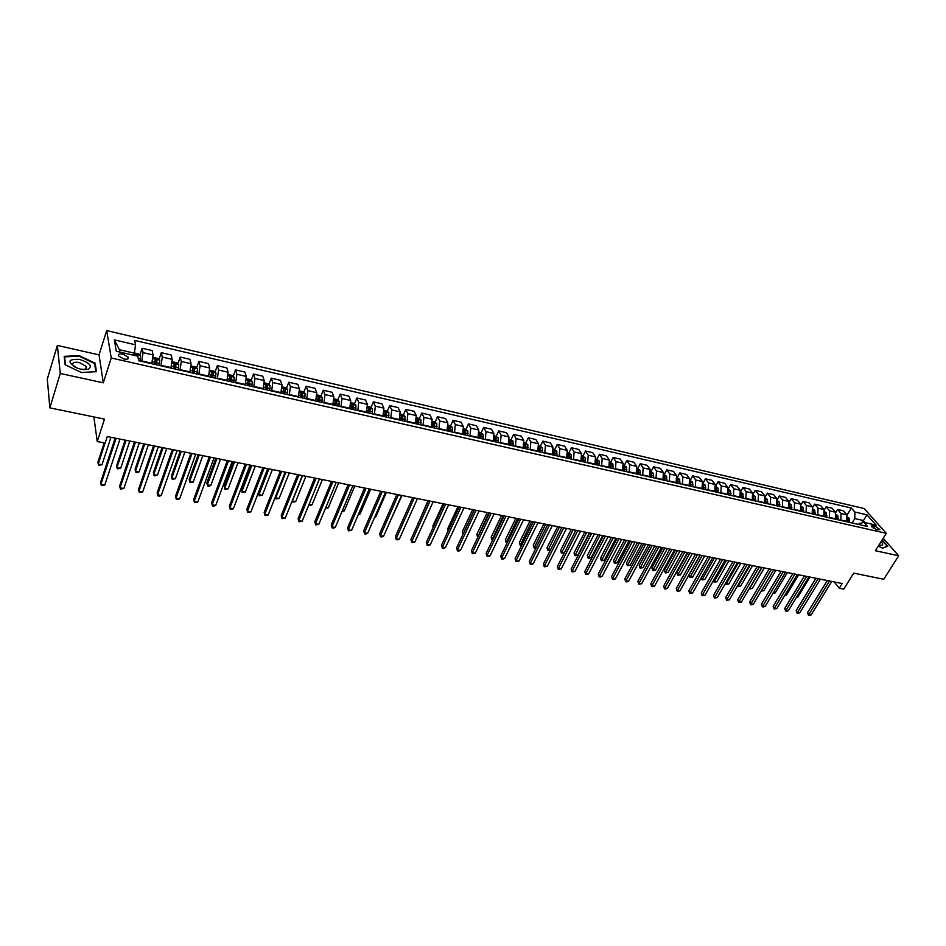 <?xml version="1.0" encoding="UTF-8"?>
<svg xmlns="http://www.w3.org/2000/svg" width="946" height="946" viewBox="0 0 946 946"><rect width="100%" height="100%" fill="white"/><g stroke="black" fill="none" stroke-linecap="round" stroke-linejoin="round"><path stroke-width="1.42" d="M123.843 359.007C127.414 359.586 128.916 358.995 128.325 357.221L122.968 354.159C119.385 353.568 117.883 354.159 118.475 355.944L123.843 359.007M57.351 345.432L47.3 379.062L49.854 407.868L60.272 373.469L103.303 382.834L111.238 357.978L106.685 330.592L99.046 354.88L57.351 345.432L60.272 373.469M111.238 357.978L886.284 533.331L864.206 508.57L106.685 330.592M886.284 533.331L875.381 550.714L898.7 555.787L883.197 538.25M898.7 555.787L883.741 579.283L853.73 573.122L843.761 589.11L839.256 588.223L842.177 583.528L107.253 436.544L105.124 443.083L97.237 441.534L104.498 419.102L49.854 407.868M874.731 525.917L871.254 525.964L876.493 529.689L879.957 529.642L874.731 525.917L873.312 528.211M865.247 522.665L863.379 520.537L854.829 518.574L854.853 512.023L851.341 508.026L134.699 340.418L135.562 344.817L134.367 353.154L119.433 349.724L119.846 352.078M854.853 512.023L866.974 514.849L876.138 525.16L863.946 522.369L859.181 523.552L858.625 524.451M135.562 344.817L114.336 339.874L116.311 351.273L137.809 356.193L138.707 360.745L867.577 526.484L863.946 522.369M93.879 416.914L97.237 441.534M834.206 581.932L839.256 588.223M861.948 522.866L866.974 514.849M852.133 522.972L854.829 518.574M846.705 521.743L846.954 514.849L843.454 510.828L837.565 509.456L835.756 512.46M840.793 520.395L841.041 513.489L837.565 509.456M835.365 519.058L835.566 512.224L832.102 508.191L826.154 506.82L824.309 509.894M829.335 517.793L829.607 510.852L826.154 506.82M823.8 516.528L824.072 509.575L820.631 505.531L814.624 504.147L812.744 507.304M817.758 515.156L818.042 508.179L814.624 504.147M812.165 513.891L812.46 506.902L809.055 502.846L802.988 501.439L801.073 504.691M806.075 512.507L806.37 505.495L802.988 501.439M800.422 511.218L800.73 504.194L797.36 500.138L791.223 498.719L789.271 502.066M794.273 509.823L794.581 502.775L791.223 498.719M788.562 508.522L788.881 501.463L785.535 497.395L779.338 495.964L777.34 499.417M782.342 507.103L782.673 500.032L779.338 495.964M776.571 505.791L776.914 498.708L773.603 494.628L767.348 493.173L765.29 496.745M770.292 504.36L770.635 497.265L767.348 493.173M764.463 503.036L764.817 495.917L761.542 491.837L755.215 490.371L753.122 494.049M758.124 501.593L758.479 494.462L755.215 490.371M752.236 500.257L752.602 493.103L749.35 489.011L742.965 487.533L740.813 491.341M745.826 498.802L746.193 491.624L742.965 487.533M739.878 497.442L740.257 490.253L737.04 486.149L730.596 484.659L728.385 488.621M733.398 495.976L733.789 488.763L730.596 484.659M727.379 494.604L727.781 487.379L724.612 483.276L718.085 481.762L715.815 485.877M720.84 493.114L721.242 485.877L718.085 481.762M714.762 491.743L715.176 484.482L712.042 480.355L705.456 478.83L703.103 483.11M708.152 490.229L708.578 482.957L705.456 478.83M702.015 488.834L702.44 481.549L699.342 477.411L692.685 475.873L690.261 480.343M695.322 487.32L695.771 480L692.685 475.873M689.126 485.913L689.575 478.581L686.512 474.443L679.784 472.882L677.265 477.553M682.362 484.376L682.823 477.021L679.784 472.882M676.094 482.945L676.567 475.578L673.54 471.427L666.741 469.855L664.187 474.644M669.271 481.396L669.744 474.005L666.741 469.855M662.933 479.953L663.418 472.551L660.438 468.388L653.568 466.804L651.025 471.616M656.027 478.38L656.524 470.966L653.568 466.804M649.618 476.926L650.127 469.488L647.182 465.326L640.241 463.717L637.71 468.566M642.653 475.341L643.162 467.88L640.241 463.717M636.173 473.863L636.693 466.39L633.796 462.216L626.772 460.596L624.254 465.467M629.125 472.267L629.658 464.77L626.772 460.596M622.574 470.777L623.118 463.268L620.257 459.082L613.162 457.438L610.655 462.346M615.444 469.157L616 461.624L613.162 457.438M608.834 467.643L609.39 460.099L606.575 455.913L599.409 454.246L596.902 459.188M601.621 466.011L602.188 458.443L599.409 454.246M594.928 464.486L595.507 456.906L592.752 452.696L585.491 451.017L583.008 455.996M587.643 462.831L588.235 455.227L585.491 451.017M580.879 461.293L581.483 453.666L578.763 449.456L571.431 447.754L568.948 452.767M573.513 459.614L574.127 451.975L571.431 447.754M566.666 458.065L567.293 450.402L564.62 446.181L557.206 444.466L554.746 449.504M559.216 456.374L559.855 448.688L557.206 444.466M552.298 454.801L552.949 447.091L550.324 442.87L542.827 441.132L540.379 446.205L539.007 445.897M544.766 453.087L545.428 445.365L542.827 441.132M537.777 451.49L538.44 443.757L535.874 439.512L528.294 437.762L525.846 442.882M530.15 449.764L530.836 441.995L528.294 437.762M523.079 448.156L523.765 440.375L521.258 436.13L513.583 434.344L511.136 439.535M515.381 446.394L516.078 438.601L513.583 434.344M508.227 444.774L508.936 436.957L506.465 432.7L498.719 430.903L496.272 436.141M500.422 443L501.144 435.16L498.719 430.903M493.185 441.356L493.918 433.493L491.518 429.236L483.678 427.415L481.242 432.712M485.31 439.559L486.055 431.683L483.678 427.415M477.99 437.892L478.747 429.992L476.394 425.724L468.459 423.891L466.023 429.248M470.008 436.082L470.777 428.16L468.459 423.891M462.606 434.403L463.386 426.457L461.092 422.176L453.063 420.32L450.639 425.735M454.541 432.559L455.333 424.6L453.063 420.32M447.044 430.856L447.848 422.874L445.613 418.593L437.501 416.713L435.077 422.188M438.885 428.999L439.701 421.005L437.501 416.713M431.305 427.285L432.133 419.255L429.957 414.963L421.75 413.059L419.338 418.605M423.051 425.404L423.891 417.352L421.75 413.059M415.377 423.654L416.24 415.59L414.123 411.285L405.81 409.358L403.41 414.975M407.028 421.762L407.892 413.674L405.81 409.358M399.259 420L400.146 411.888L398.1 407.572L389.693 405.621L387.292 411.297M390.804 418.073L391.703 409.937L389.693 405.621M382.953 416.287L383.863 408.128L381.888 403.812L373.374 401.837L370.986 407.584M374.403 414.336L375.326 406.165L373.374 401.837M366.457 412.539L367.391 404.332L365.475 400.004L356.867 398.018L354.478 403.836M357.789 410.564L358.747 402.346L356.867 398.018M349.748 408.731L350.718 400.489L348.873 396.161L340.158 394.139L337.781 400.028M340.986 406.745L341.967 398.479L340.158 394.139M332.85 404.888L333.832 396.599L332.058 392.259L323.248 390.213L320.871 396.185M323.97 402.878L324.975 394.565L323.248 390.213M315.739 400.998L316.756 392.673L315.053 388.321L306.126 386.252L303.761 392.294M306.752 398.952L307.793 390.603L306.126 386.252M298.416 397.06L299.456 388.688L297.836 384.324L288.802 382.231L286.449 388.357M289.322 394.99L290.387 386.595L288.802 382.231M280.879 393.075L281.955 384.644L280.406 380.292L271.254 378.164L268.912 384.372M271.668 390.982L272.767 382.527L271.254 378.164M263.118 389.031L264.23 380.564L262.763 376.201L253.504 374.048L251.163 380.339M253.8 386.914L254.923 378.424L253.504 374.048M245.144 384.951L246.279 376.425L244.896 372.05L235.519 369.886L233.201 376.26M235.708 382.799L236.867 374.261L235.519 369.886M226.934 380.812L228.116 372.239L226.804 367.864L217.308 365.664L215.002 372.133M217.379 378.637L218.573 370.04L217.308 365.664M208.498 376.614L209.716 368.006L208.487 363.619L198.873 361.384L196.579 367.947M198.826 374.415L200.055 365.771L198.873 361.384M189.839 372.369L191.08 363.702L189.945 359.314L180.201 357.056L177.919 363.713M180.036 370.146L181.289 361.455L180.201 357.056M170.919 368.065L172.196 359.362L171.155 354.963L161.293 352.669L159.023 359.433M160.997 365.818L162.286 357.068L161.293 352.669M151.774 363.713L153.086 354.951L152.129 350.552L142.137 348.234L139.89 355.093M141.711 361.431L143.047 352.633L142.137 348.234M133.693 355.247L134.367 353.154M851.341 508.026L847.084 515.014M318.707 401.636L319.795 397.521L318.152 397.143L317.667 401.435M335.818 404.888L335.57 405.515M352.704 408.152L352.231 409.299M369.389 411.404L368.704 413.047M385.838 414.75L384.987 416.748M402.038 418.156L401.069 420.402M418.014 421.644L416.973 424.021M433.776 425.132L432.771 427.403M449.362 428.609L448.546 430.418M464.746 432.062L464.131 433.434M479.965 435.479L479.527 436.437M114.336 339.874L119.433 349.724M878.255 546.126L882.559 548.183L887.738 546.256L882.145 539.93M103.303 382.834L99.046 354.88M65.144 364.766L81.415 372.511L96.421 371.672L95.191 363.252L79.239 355.661L64.21 356.335L65.144 364.766M94.789 364.529L95.191 363.252M827.312 580.548L807.529 612.677L808.889 614.474L829.536 580.998M811.148 614.888L809.327 615.408L808.428 615.243L808.889 614.474L811.148 614.888L831.806 581.447M808.428 615.243L807.529 612.677M847.876 517.249L849.106 518.183L849.425 522.358M847.711 521.967L847.853 518.668M796.686 596.997L797.738 597.198L809.965 577.084M797.738 597.198L796.307 597.612M815.925 578.278L796.177 610.584L797.525 612.381L818.124 578.716M799.808 612.795L797.986 613.327L797.076 613.162L797.525 612.381L799.808 612.795L820.418 579.177M797.076 613.162L796.177 610.584M804.419 575.972L784.719 608.467L786.055 610.276L806.607 576.41M788.361 610.69L786.54 611.234L785.618 611.057L786.055 610.276L788.361 610.69L808.925 576.871M785.618 611.057L784.719 608.467M792.795 573.654L773.142 606.327L774.467 608.136L794.971 574.08M776.796 608.574L774.041 608.94L774.467 608.136L776.796 608.574L797.312 574.553M774.041 608.94L773.142 606.327M836.477 514.6L837.789 515.582L838.097 519.78M836.359 519.389L836.465 515.948M785.109 594.786L786.516 595.058L798.72 574.837M786.516 595.058L784.636 595.578M824.971 511.916L826.355 512.969L826.65 517.178M824.9 516.776L824.971 513.205M773.402 592.563L775.176 592.906L787.368 572.567M775.176 592.906L772.941 593.355M813.335 509.208L814.802 510.32L815.085 514.553M813.312 514.151L813.347 510.45M806.288 512.153L812.318 513.926M761.589 590.316L763.741 590.718L775.897 570.272M763.741 590.718L761.116 591.108M781.053 571.301L761.459 604.175L762.772 605.996L783.229 571.739M765.113 606.421L763.292 606.965L762.346 606.788L762.772 605.996L765.113 606.421L785.582 572.212M762.346 606.788L761.459 604.175M801.593 506.477L803.13 507.647L803.402 511.892M801.617 511.49L801.605 507.695M761.979 567.482L749.859 588.081L752.188 588.53L764.309 567.955M749.74 587.904L749.303 588.649M752.188 588.53L749.469 588.897M878.952 545.026L880.655 545.369C883.221 545.381 883.363 544.127 881.093 541.597M879.023 545.038L879.721 543.808M881.944 540.249L887.253 546.28L882.358 548.089M79.606 359.385C67.521 358.948 66.823 361.892 77.513 368.231L80.871 369.224L88.108 369.401C92.803 366.256 89.965 362.921 79.606 359.385M83.295 369.626L85.116 369.401L86.606 366.67L79.31 362.531C74.202 361.727 72.05 362.59 72.842 365.144L74.675 366.977M65.522 364.955L64.624 356.843L79.192 356.181L94.647 363.548L95.842 371.707M64.363 357.718L64.624 356.843M769.204 568.936L749.658 601.999L750.947 603.82L771.357 569.362M753.323 604.258L751.491 604.801L750.545 604.624L750.947 603.82L753.323 604.258L773.733 569.835M750.545 604.624L749.658 601.999M757.226 566.536L737.726 599.799L739.015 601.621L759.366 566.961M741.404 602.07L738.625 602.436L739.015 601.621L741.404 602.07L761.767 567.446M738.625 602.436L737.726 599.799M745.129 564.112L725.688 597.576L726.954 599.409L747.257 564.537M729.378 599.859L726.575 600.237L726.954 599.409L729.378 599.859L749.681 565.022M726.575 600.237L725.688 597.576M732.913 561.676L713.521 595.33L714.774 597.174L735.018 562.09M717.222 597.624L714.419 598.002L714.774 597.174L717.222 597.624L737.478 562.586M714.419 598.002L713.521 595.33M720.568 559.204L701.234 593.059L702.476 594.904L722.649 559.618M704.947 595.365L702.121 595.744L702.476 594.904L704.947 595.365L725.133 560.115M702.121 595.744L701.234 593.059M789.733 503.71L791.305 504.904L791.613 509.208M789.804 508.806L789.756 504.928M788.929 507.884L788.822 508.581M750.261 565.14L738.176 585.858L740.517 586.307L752.614 565.613M737.821 585.361L737.797 586.674L737.395 586.106M740.517 586.307L737.797 586.674M777.742 500.907L779.445 502.208L779.693 506.5M770.493 504.005L776.725 505.826M777.872 506.086L777.766 502.125M777.033 504.975L776.891 505.862M738.424 562.775L726.374 583.611L728.739 584.06L740.801 563.248M725.795 582.783L726.008 584.439L725.44 583.398M728.739 584.06L726.008 584.439M765.633 498.081L767.419 499.453L767.655 503.769M765.811 503.343L765.669 499.311M765.018 502.007L764.841 503.13M726.469 560.387L714.455 581.341L716.843 581.802L728.869 560.86M713.639 580.17L714.1 582.168L713.426 580.56M716.843 581.802L714.1 582.168M753.394 495.231L755.275 496.674L755.499 501.002M752.555 499.689L752.46 500.316M753.631 500.576L753.43 496.484M752.886 498.968L752.673 500.363M714.396 557.974L702.417 579.047L704.829 579.508L716.82 558.459M701.376 577.521L702.074 579.886L701.282 577.687M704.829 579.508L702.074 579.886M741.037 492.346L743 493.859L743.201 498.211M700.206 555.136L689.055 574.955L690.249 576.741L692.697 577.202L704.652 556.023M740.257 496.745L740.139 497.513M741.333 497.773L741.073 493.623M740.623 495.881L740.375 497.561M702.204 555.527L689.93 577.58L689.055 574.955M692.697 577.202L689.93 577.58M708.093 556.709L688.818 590.777L690.048 592.622L710.162 557.123M692.543 593.083L689.705 593.473L690.048 592.622L692.543 593.083L712.669 557.62M689.705 593.473L688.818 590.777M728.55 489.425L730.596 491.021L730.797 495.385M687.896 552.677L676.792 572.614L677.975 574.399L680.434 574.872L692.354 553.564M727.841 493.765L727.687 494.675M728.893 494.947L728.586 490.726M728.207 492.819L727.947 494.734M689.882 553.067L677.655 575.251L676.792 572.614M680.434 574.872L677.655 575.251M695.487 554.19L676.284 588.459L677.49 590.316L697.545 554.604M680.008 590.777L678.176 591.356L677.17 591.167L677.49 590.316L680.008 590.777L700.075 555.101M677.17 591.167L676.284 588.459M715.933 486.528L718.061 488.148L718.25 492.535M675.468 550.182L664.399 570.249L665.57 572.034L668.053 572.507L679.938 551.08M715.282 490.726L715.117 491.814M716.323 492.097L715.968 487.817M716.465 488.349L715.389 491.885M677.431 550.584L665.263 572.898L664.399 570.249M668.053 572.507L665.263 572.898M682.752 551.636L663.607 586.118L664.802 587.986L684.786 552.05M667.356 588.447L665.511 589.027L664.494 588.838L664.802 587.986L667.356 588.447L687.352 552.559M664.494 588.838L663.607 586.118M703.185 483.595L705.397 485.239L705.574 489.65M662.921 547.675L651.877 567.848L653.036 569.658L655.554 570.131L667.391 548.574M702.606 487.628L702.405 488.928M703.635 489.212L703.221 484.872M703.777 485.44L702.701 488.999M664.861 548.065L652.752 570.521L651.877 567.848M655.554 570.131L652.752 570.521M669.886 549.07L650.801 583.765L651.983 585.633L671.897 549.472M654.561 586.106L652.728 586.686L651.699 586.496L651.983 585.633L654.561 586.106L674.486 549.993M651.699 586.496L650.801 583.765M690.296 480.639L692.602 482.306L692.756 486.741M650.233 545.133L639.236 565.436L640.371 567.245L642.913 567.73L654.715 546.031M689.811 484.47L689.563 486.008M690.805 486.291L690.332 481.904M690.958 482.507L689.882 486.078M652.161 545.523L640.099 568.12L639.236 565.436M642.913 567.73L640.099 568.12M656.879 546.469L637.876 581.376L639.035 583.244L658.877 546.871M641.636 583.729L638.763 584.12L639.035 583.244L641.636 583.729L661.49 547.391M638.763 584.12L637.876 581.376M677.277 477.647L679.677 479.35L679.819 483.796M637.415 542.578L626.465 563L627.588 564.809L630.154 565.294L641.908 543.477M676.875 481.23L676.579 483.051M677.833 483.335L677.998 479.539L677.312 478.913M677.998 479.539L676.922 483.134M639.33 542.957L627.328 565.696L626.465 563M630.154 565.294L627.328 565.696M643.741 543.844L624.798 578.964L625.945 580.844L645.716 544.234M628.57 581.329L626.737 581.92L625.684 581.719L625.945 580.844L628.57 581.329L648.353 544.766M625.684 581.719L624.798 578.964M664.116 474.632L666.611 476.346L666.729 480.816M624.478 539.989L613.552 560.54L614.663 562.35L617.253 562.846L628.96 540.887M663.785 477.955L663.465 480.071M664.731 480.355L664.908 476.536L664.151 475.885M664.908 476.536L663.82 480.154M626.358 540.367L614.427 563.237L613.552 560.54M617.253 562.846L614.427 563.237M630.45 541.183L611.589 576.528L612.724 578.408L632.413 541.573M615.373 578.893L613.54 579.496L612.476 579.295L612.724 578.408L615.373 578.893L635.085 542.105M612.476 579.295L611.589 576.528M617.029 538.499L598.25 574.068L599.35 575.948L618.968 538.889M602.046 576.445L600.202 577.048L599.125 576.847L599.35 575.948L602.046 576.445L621.664 539.421M599.125 576.847L598.25 574.068M603.453 535.779L584.758 571.573L585.846 573.465L605.369 536.169M588.566 573.974L585.645 574.376L585.846 573.465L588.566 573.974L608.101 536.713M585.645 574.376L584.758 571.573M589.736 533.036L571.124 569.054L572.2 570.958L591.628 533.414M574.943 571.467L571.999 571.881L572.2 570.958L574.943 571.467L594.395 533.97M571.999 571.881L571.124 569.054M575.878 530.268L557.336 566.512L558.4 568.428L577.746 530.635M561.167 568.936L558.223 569.35L558.4 568.428L561.167 568.936L580.537 531.203M558.223 569.35L557.336 566.512M561.853 527.466L543.406 563.946L544.447 565.862L563.698 527.833M547.249 566.37L544.293 566.796L544.447 565.862L547.249 566.37L566.524 528.4M544.293 566.796L543.406 563.946M547.687 524.628L529.334 561.345L530.339 563.272L549.508 524.995M533.177 563.792L531.345 564.419L530.209 564.206L530.339 563.272L533.177 563.792L552.358 525.562M530.209 564.206L529.334 561.345M533.355 521.766L515.097 558.719L516.09 560.647L535.152 522.121M518.952 561.179L515.972 561.593L516.09 560.647L518.952 561.179L538.038 522.7M515.972 561.593L515.097 558.719M518.869 518.869L500.706 556.071L501.676 557.998L520.631 519.224M504.573 558.53L502.74 559.169L501.581 558.956L501.676 557.998L504.573 558.53L523.552 519.803M501.581 558.956L500.706 556.071M504.206 515.937L486.149 553.386L487.107 555.314L505.956 516.28M490.028 555.858L487.024 556.283L487.107 555.314L490.028 555.858L508.901 516.871M487.024 556.283L486.149 553.386M489.389 512.969L471.439 550.667L472.373 552.606L491.116 513.311M475.33 553.15L472.314 553.587L472.373 552.606L475.33 553.15L494.096 513.915M472.314 553.587L471.439 550.667M474.407 509.977L456.563 547.923L457.474 549.874L476.098 510.308M460.466 550.418L458.633 551.08L457.438 550.856L457.474 549.874L460.466 550.418L479.114 510.911M457.438 550.856L456.563 547.923M459.248 506.95L441.522 545.156L442.409 547.107L460.915 507.281M445.436 547.663L443.603 548.325L442.385 548.101L442.409 547.107L445.436 547.663L463.966 507.884M442.385 548.101L441.522 545.156M443.922 503.875L426.303 542.342L427.166 544.305L445.554 504.206M430.229 544.861L428.396 545.535L427.178 545.31L427.166 544.305L430.229 544.861L448.641 504.821M427.178 545.31L426.303 542.342M428.42 500.777L410.919 539.504L411.758 541.467L430.016 501.096M414.856 542.034L411.782 542.484L411.758 541.467L414.856 542.034L433.138 501.723M411.782 542.484L410.919 539.504M412.728 497.643L395.357 536.63L396.173 538.605L414.301 497.951M399.295 539.185L397.474 539.859L396.22 539.622L396.173 538.605L399.295 539.185L417.458 498.589M396.22 539.622L395.357 536.63M396.859 494.462L379.618 533.733L380.398 535.708L398.408 494.77M383.568 536.287L381.746 536.973L380.469 536.737L380.398 535.708L383.568 536.287L401.601 495.408M380.469 536.737L379.618 533.733M380.8 491.258L363.69 530.789L364.447 532.775L382.314 491.553M367.651 533.367L365.83 534.052L364.553 533.816L364.447 532.775L367.651 533.367L385.554 492.204M364.553 533.816L363.69 530.789M650.813 471.569L653.39 473.319L653.509 477.813M611.388 537.375L600.521 558.045L601.609 559.866L604.234 560.363L615.893 538.274M650.552 474.656L650.209 477.056M651.487 477.352L651.676 473.508L650.836 472.834M651.676 473.508L650.588 477.139M613.256 537.742L601.384 560.765L600.521 558.045M604.234 560.363L601.384 560.765M637.368 468.483L640.04 470.257L640.135 474.774M598.168 534.726L587.348 555.527L588.412 557.348L591.073 557.856L602.673 535.625M637.155 471.345L636.8 474.005M638.101 474.301L638.29 470.446L637.391 469.748M638.29 470.446L637.202 474.1M600.012 535.093L588.211 558.258L587.348 555.527M591.073 557.856L588.211 558.258M623.781 465.361L626.548 467.17L626.63 471.699M584.817 532.054L574.033 552.984L575.085 554.817L577.77 555.326L589.323 532.953M623.615 467.998L623.26 470.931M624.561 471.226L624.774 467.348L623.792 466.638M624.774 467.348L623.686 471.025M586.638 532.421L574.896 555.728L574.033 552.984M577.77 555.326L574.896 555.728M610.04 462.204L612.902 464.037L612.973 468.589M571.313 529.358L560.576 550.418L561.617 552.251L564.324 552.771L575.83 530.257M609.91 464.628L609.555 467.821M610.88 468.116L611.104 464.214L610.052 463.505M611.104 464.214L610.016 467.915M573.122 529.713L561.451 553.174L560.576 550.418M564.324 552.771L561.451 553.174M596.146 459.011L599.114 460.879L599.161 465.456M557.667 526.626L546.989 547.817L548.006 549.661L550.406 550.123M596.039 461.246L595.708 464.663M597.044 464.971L597.281 461.057L596.146 460.335M597.281 461.057L596.193 464.77M559.453 526.981L547.852 550.596L546.989 547.817M550.288 550.336L547.852 550.596M582.097 455.795L585.172 457.687L585.196 462.275M543.879 523.871L533.248 545.203L534.254 547.048L536.287 547.427M582.015 457.829L581.719 461.482M583.067 461.79L583.304 457.852L582.097 457.143M583.304 457.852L582.216 461.601M545.641 524.226L534.112 547.982L533.248 545.203M536.051 547.9L534.112 547.982M567.896 452.531L571.077 454.458L571.088 459.07M529.937 521.08L519.366 542.543L520.347 544.399L522.015 544.719M567.837 454.399L567.565 458.266M568.924 458.574L569.185 454.624L567.801 454.186M569.185 454.624L568.085 458.384M531.676 521.423L520.229 545.345L519.366 542.543M521.648 545.452L520.229 545.345M553.54 449.232L556.816 451.183L556.816 455.818M515.854 518.266L505.33 539.87L506.287 541.727L507.588 541.963M553.493 450.923L553.244 455.014M554.628 455.322L554.9 451.348L553.505 450.816M554.9 451.348L553.8 455.132M517.568 518.609L506.193 542.685L505.33 539.87M507.151 542.862L506.193 542.685M540.391 446.216L542.401 447.884L542.377 452.543M501.605 515.416L491.151 537.162L492.996 539.196M540.178 452.034L540.45 448.049L539.043 447.624L538.782 451.715M540.45 448.049L539.362 451.857M503.296 515.747L492.003 539.989L491.151 537.162M524.321 442.527L527.821 444.537L527.785 449.22M487.214 512.531L476.808 534.419L478.238 536.382M525.55 448.711L525.846 444.703L524.415 444.277L524.143 448.392M525.846 444.703L524.746 448.534M488.869 512.862L477.659 537.257L476.808 534.419M509.468 439.11L513.087 441.167L513.028 445.862M472.657 509.622L462.31 531.652L463.327 533.544M510.769 445.353L511.065 441.321L509.634 440.895L509.338 445.022M511.065 441.321L509.977 445.176M474.289 509.953L463.197 533.816M463.02 534.194L462.31 531.652M494.439 435.657L498.175 437.75L498.104 442.468M457.935 506.678L447.659 528.849L448.369 530.387M495.81 441.948L496.13 437.892L494.675 437.49L494.368 441.616M496.13 437.892L495.042 441.77M448.144 530.883L447.659 528.849M479.244 432.168L483.099 434.285L483.004 439.039M443.059 503.71L432.842 526.023L433.303 527.052M480.686 438.506L481.017 434.439L479.551 434.025L479.232 438.175M481.017 434.439L479.929 438.341M433.162 527.371L432.842 526.023M463.871 428.633L467.844 430.797L467.726 435.562M428.006 500.694L418.073 523.658M465.385 435.03L465.728 430.938L464.25 430.536L463.907 434.699M465.728 430.938L464.64 434.864M418.014 523.8L417.86 523.162M448.321 425.061L452.413 427.261L452.283 432.05M449.918 431.506L450.261 427.391L448.759 427.001L448.416 431.175M450.261 427.391L449.173 431.341M432.582 421.455L434.829 421.963L436.804 423.678L436.65 428.491M434.249 427.947L434.628 423.808L433.102 423.418L432.748 427.604M434.628 423.808L433.528 427.781M390.864 519.756L402.003 495.491M416.666 417.801L419.043 418.345L421.017 420.059L420.828 424.896M418.416 424.352L418.794 420.19L417.257 419.799L416.879 423.997M418.794 420.19L417.706 424.186M374.9 516.717L375.775 516.883L386.441 492.381M375.775 516.883L374.628 517.32M400.548 414.1L403.067 414.679L405.03 416.394L404.829 421.266M402.381 420.71L402.783 416.524L401.234 416.145L400.832 420.355M402.783 416.524L401.683 420.544M358.735 513.643L360.119 513.903L370.702 489.236M358.333 514.589L360.119 513.903M364.565 488.006L347.584 527.821L348.317 529.807L366.043 488.302M351.557 530.399L348.435 530.86L348.317 529.807L351.557 530.399L369.307 488.952M348.435 530.86L347.584 527.821M384.253 410.351L386.902 410.966L388.865 412.693L388.64 417.576M386.169 417.02L386.571 412.811L385.01 412.444L384.596 416.654M386.571 412.811L385.483 416.867M342.393 510.521L344.285 510.887L354.785 486.055M344.285 510.887L341.991 511.49M348.116 484.719L331.277 524.817L331.987 526.804L349.571 485.002M335.274 527.407L333.453 528.116L332.141 527.868L331.987 526.804L335.274 527.407L352.882 485.665M332.141 527.868L331.277 524.817M367.758 406.567L370.548 407.206L372.511 408.944L372.263 413.851M369.756 413.284L370.182 409.062L368.597 408.696L368.171 412.929M370.182 409.062L369.082 413.13M325.85 507.375L328.274 507.836L338.68 482.827M328.274 507.836L325.448 508.345M331.49 481.396L314.793 521.766L315.467 523.765L332.897 481.68M318.79 524.38L315.645 524.853L315.467 523.765L318.79 524.38L336.244 482.342M315.645 524.853L314.793 521.766M351.061 402.724L354.005 403.41L355.944 405.148L355.684 410.079M353.142 409.512L353.579 405.255L351.983 404.888L351.534 409.145M352.858 407.017L352.491 409.358M309.117 504.194L312.074 504.75L322.385 479.575M312.074 504.75L310.288 505.471L308.857 504.833M314.651 478.026L298.108 518.692L298.759 520.702L316.035 478.298M302.117 521.317L298.96 521.79L298.759 520.702L302.117 521.317L319.417 478.983M298.96 521.79L298.108 518.692M334.163 398.845L337.249 399.555L339.188 401.305L338.905 406.272M336.327 405.68L336.788 401.4L335.168 401.045L334.707 405.314M336.078 403.162L335.7 405.538M302.59 475.613L292.373 501.002L295.684 501.64L305.913 476.276M292.279 500.706L292.586 502.101L292.219 500.872M295.684 501.64L292.586 502.101M297.612 474.62L281.222 515.582L281.849 517.592L298.96 474.892M285.243 518.219L282.074 518.692L281.849 517.592L285.243 518.219L302.389 475.578M282.074 518.692L281.222 515.582M317.052 394.92L320.304 395.665L322.231 397.426L321.912 402.405M319.322 401.814L319.795 397.521L319.086 399.307M285.869 472.267L275.759 497.844L279.094 498.483L289.228 472.941M275.416 496.745L275.984 498.956L275.392 496.804M279.094 498.483L275.984 498.956M280.371 471.167L264.147 512.425L264.726 514.447L281.672 471.427M268.167 515.073L264.986 515.558L264.726 514.447L268.167 515.073L285.148 472.125M264.986 515.558L264.147 512.425M299.74 390.946L303.146 391.727L305.061 393.489L304.73 398.503M262.917 467.679L246.847 509.244L247.403 511.254L250.891 511.904L267.694 468.637L258.376 492.7L258.944 494.64L262.326 495.29L272.353 469.571M302.093 397.899L302.578 393.548L300.923 393.205L300.426 397.521M302.578 393.548L301.49 397.758M268.96 468.885L258.944 494.64L259.204 495.763L258.376 492.7M262.326 495.29L259.204 495.763M250.891 511.904L247.686 512.377L247.403 511.254L264.182 467.927M247.686 512.377L246.847 509.244M282.204 386.914L285.775 387.73L287.69 389.504L287.324 394.541M250.643 465.219L241.396 489.46L241.928 491.4L245.345 492.05L255.278 466.153M284.663 393.938L285.16 389.551L283.481 389.208L282.972 393.548M284.474 391.408L284.072 393.796M251.849 465.467L241.928 491.4L242.211 492.535L241.396 489.46M245.345 492.05L242.211 492.535M245.251 464.143L229.346 506.004L229.878 508.037L246.468 464.391M233.402 508.688L231.593 509.433L230.185 509.173L229.878 508.037L233.402 508.688L250.028 465.101M264.454 382.846L268.191 383.698L270.095 385.471L269.705 390.532M233.366 461.766L224.202 486.185L224.71 488.124L228.175 488.786L238.002 462.7M267.009 389.918L267.517 385.495L265.826 385.164L265.306 389.527M267.517 385.495L266.441 389.787M234.525 462.003L224.71 488.124L225.018 489.271L228.175 488.786M227.359 460.572L211.632 502.74L212.129 504.774L228.542 460.808M215.7 505.424L213.891 506.181L212.472 505.921L212.129 504.774L215.7 505.424L232.148 461.53M246.492 378.707L250.383 379.606L252.286 381.392L251.861 386.476M215.865 458.266L206.819 482.862L207.292 484.813L210.792 485.475L220.513 459.2M249.129 385.85L249.661 381.404L247.947 381.072L247.403 385.46M249.661 381.404L248.585 385.732M216.989 458.491L207.292 484.813L207.623 485.96L209.031 486.232L210.792 485.475M209.243 456.942L193.705 499.429L194.167 501.475L210.39 457.178M197.773 502.137L194.533 502.633L194.167 501.475L197.773 502.137L214.033 457.899M228.293 374.533L232.361 375.467L234.253 377.253L233.804 382.373M198.163 454.73L189.212 479.504L189.649 481.455L193.197 482.129L202.811 455.665M231.037 381.746L231.581 377.253L229.854 376.934L229.287 381.344M231.581 377.253L230.517 381.616M199.251 454.943L189.649 481.455L190.028 482.626L193.197 482.129M190.903 453.276L175.554 496.082L175.98 498.128L192.003 453.501M179.634 498.802L177.836 499.571L176.382 499.299L175.98 498.128L179.634 498.802L195.704 454.234M172.338 449.563L157.178 492.689L157.556 494.746L173.39 449.776M161.258 495.42L159.472 496.201L157.994 495.929L157.556 494.746L161.258 495.42L177.127 450.521M153.524 445.803L138.565 489.259L138.92 491.317L154.541 446.004M142.669 492.003L139.381 492.511L138.92 491.317L142.669 492.003L158.325 446.76M134.486 441.995L119.728 485.783L120.036 487.84L135.444 442.184M123.831 488.538L120.532 489.058L120.036 487.84L123.831 488.538L139.275 442.953M209.858 370.3L214.115 371.281L215.995 373.067L215.511 378.211M180.248 451.147L171.403 476.098L171.805 478.061L175.388 478.747L184.896 452.082M212.708 377.572L213.276 373.043L211.526 372.736L210.946 377.17M213.276 373.043L212.211 377.454M181.289 451.348L171.805 478.061L172.207 479.232L175.388 478.747M191.198 366.019L195.633 367.036L197.501 368.834L196.993 374.001M162.109 447.517L153.37 472.657L153.737 474.62L157.367 475.306L166.756 448.451M194.155 373.351L194.734 368.798L192.96 368.479L192.357 372.949M192.913 369.768L194.096 370.631L193.67 373.244M163.102 447.718L153.737 474.62L154.174 475.814L157.367 475.306M172.29 361.786L176.914 362.732L178.77 364.541L178.238 369.732M143.745 443.84L135.112 469.169L135.455 471.143L139.133 471.841L148.392 444.774M175.365 369.082L175.968 364.482L174.159 364.175L173.544 368.668M174.099 365.487L175.329 366.339L174.892 368.975M144.691 444.041L135.455 471.143L135.917 472.338L137.383 472.622L139.133 471.841M153.122 357.541L157.947 358.38L159.803 360.19L159.235 365.416M125.144 440.127L116.642 465.633L116.937 467.62L120.662 468.329L129.803 441.061M156.327 364.754L156.941 360.119L155.12 359.823L154.482 364.328M155.049 361.135L156.315 361.987L155.877 364.648M126.055 440.304L116.937 467.62L117.434 468.826L120.662 468.329M115.187 438.14L100.643 482.271L100.915 484.328L116.098 438.317M104.758 485.038L101.447 485.558L100.915 484.328L104.758 485.038L119.988 439.098M134.403 352.976L138.743 353.97L140.587 355.791L139.984 361.041M104.19 442.905L97.935 462.062L98.207 464.048L101.967 464.77L110.978 437.289M137.69 356.169L135.834 355.731M105.053 443.071L98.207 464.048L98.727 465.278L101.967 464.77M840.994 520.052L846.907 521.4M829.547 517.45L835.519 518.81M817.971 514.813L824.001 516.185M794.474 509.468L800.635 510.864M782.543 506.749L788.763 508.168M758.325 501.238L764.675 502.681M746.027 498.447L752.437 499.902M733.599 495.609L740.079 497.088M721.041 492.76L727.592 494.25M708.353 489.862L714.963 491.376M695.523 486.954L702.216 488.467M682.563 483.997L689.327 485.535M669.472 481.017L676.295 482.578M656.228 478.002L663.134 479.575M642.842 474.963L649.819 476.548M629.315 471.888L636.374 473.485M615.645 468.767L622.775 470.399M601.822 465.621L609.023 467.265M587.844 462.44L595.129 464.108M573.702 459.224L581.069 460.903M559.417 455.972L566.867 457.675M544.967 452.685L552.499 454.399M530.351 449.362L537.967 451.1M515.57 445.992L523.268 447.754M500.611 442.598L508.416 444.372M485.499 439.157L493.374 440.942M470.197 435.668L478.179 437.49M454.73 432.156L462.795 433.989M439.074 428.585L447.233 430.442M423.229 424.979L431.494 426.859M407.206 421.337L415.566 423.24M390.994 417.647L399.449 419.575M374.581 413.91L383.142 415.862M357.966 410.138L366.634 412.101M341.163 406.307L349.925 408.305M324.147 402.44L333.016 404.45M306.93 398.514L315.905 400.56M289.488 394.553L298.581 396.622M271.845 390.532L281.045 392.625M253.966 386.465L263.284 388.581M235.873 382.35L245.31 384.49M217.545 378.175L227.099 380.351M198.991 373.954L208.664 376.153M180.189 369.673L189.992 371.908M161.151 365.345L171.084 367.604M141.865 360.958L151.928 363.24M841.041 513.489L846.954 514.849M829.607 510.852L835.566 512.224M818.042 508.179L824.072 509.575M806.37 505.495L812.46 506.902M794.581 502.775L800.73 504.194M782.673 500.032L788.881 501.463M770.635 497.265L776.914 498.708M758.479 494.462L764.817 495.917M746.193 491.624L752.602 493.103M733.789 488.763L740.257 490.253M721.242 485.877L727.781 487.379M708.578 482.957L715.176 484.482M695.771 480L702.44 481.549M682.823 477.021L689.575 478.581M669.744 474.005L676.567 475.578M656.524 470.966L663.418 472.551M643.162 467.88L650.127 469.488M629.658 464.77L636.693 466.39M616 461.624L623.118 463.268M602.188 458.443L609.39 460.099M588.235 455.227L595.507 456.906M574.127 451.975L581.483 453.666M559.855 448.688L567.293 450.402M545.428 445.365L552.949 447.091M530.836 441.995L538.44 443.757M516.078 438.601L523.765 440.375M501.144 435.16L508.936 436.957M486.055 431.683L493.918 433.493M470.777 428.16L478.747 429.992M455.333 424.6L463.386 426.457M439.701 421.005L447.848 422.874M423.891 417.352L432.133 419.255M407.892 413.674L416.24 415.59M391.703 409.937L400.146 411.888M375.326 406.165L383.863 408.128M358.747 402.346L367.391 404.332M341.967 398.479L350.718 400.489M324.975 394.565L333.832 396.599M307.793 390.603L316.756 392.673M290.387 386.595L299.456 388.688M272.767 382.527L281.955 384.644M254.923 378.424L264.23 380.564M236.867 374.261L246.279 376.425M218.573 370.04L228.116 372.239M200.055 365.771L209.716 368.006M181.289 361.455L191.08 363.702M162.286 357.068L172.196 359.362M143.047 352.633L153.086 354.951M871.822 526.946L872.744 525.468M849.059 518.136L847.9 517.876M849.662 520.773L847.947 520.383M837.73 515.546L836.501 515.263M838.333 518.195L836.595 517.793M826.296 512.921L824.995 512.626M826.887 515.582L825.137 515.18M814.754 510.272L813.371 509.965M815.322 512.945L813.56 512.543M803.083 507.6L801.629 507.269M803.651 510.284L801.865 509.87M791.305 504.904L789.768 504.549M791.861 507.588L790.052 507.186M779.398 502.172L777.789 501.806M779.942 504.868L778.12 504.455M767.372 499.417L765.681 499.027M767.904 502.125L766.071 501.711M765.539 500.328L765.917 499.665M755.215 496.626L753.442 496.224M755.748 499.358L753.891 498.932M753.264 497.738L753.749 496.875M742.941 493.824L741.085 493.386M743.461 496.555L741.581 496.13M740.848 495.125L741.451 494.06M730.548 490.974L728.597 490.525M731.045 493.717L729.153 493.292M728.29 492.523L729.023 491.222M718.014 488.101L715.98 487.639M718.511 490.856L716.595 490.418M705.349 485.203L703.233 484.719M705.834 487.97L703.895 487.521M692.555 482.271L690.344 481.762M693.028 485.05L691.065 484.6M679.618 479.303L677.312 478.771M680.079 482.093L678.105 481.644M666.552 476.311L664.151 475.755M667.001 479.114L665.003 478.652M653.343 473.284L650.848 472.704M653.781 476.098L651.759 475.637M639.993 470.221L637.403 469.63M640.418 473.047L638.373 472.586M626.5 467.123L623.804 466.508M626.902 469.961L624.845 469.488M612.854 464.001L610.052 463.363M613.256 466.851L611.163 466.378M599.066 460.844L596.157 460.17M599.445 463.706L597.34 463.221M585.125 457.639L582.109 456.953M585.491 460.513L583.351 460.028M571.017 454.411L567.907 453.702M571.372 457.296L569.22 456.8M556.768 451.147L553.54 450.402M557.111 454.045L554.924 453.548M542.354 447.836L539.007 447.08M539.078 449.929L538.487 449.799M542.673 450.745L540.473 450.249M527.773 444.502L524.321 443.709M524.439 446.595L523.788 446.441M528.093 447.423L525.858 446.914M513.039 441.12L509.456 440.304M509.646 443.213L508.924 443.047M513.335 444.052L511.077 443.544M498.128 437.702L494.427 436.851M494.675 439.807L493.895 439.618M498.4 440.647L496.118 440.127M483.051 434.249L479.22 433.374M479.539 436.343L478.688 436.153M483.311 437.206L481.006 436.685M467.797 430.749L463.847 429.851M464.226 432.854L463.304 432.641M468.045 433.729L465.704 433.197M452.365 427.214L448.286 426.279M448.735 429.318L447.742 429.094M452.59 430.205L450.225 429.661M436.756 423.642L432.547 422.673M433.067 425.747L431.991 425.499M436.969 426.634L434.581 426.09M420.958 420.012L416.618 419.019M417.21 422.129L416.063 421.869M421.159 423.028L418.735 422.484M404.983 416.358L400.501 415.329M401.163 418.475L399.945 418.191M405.16 419.385L402.712 418.818M388.818 412.645L384.194 411.593M384.927 414.762L383.638 414.466M388.972 415.684L386.5 415.128M372.452 408.897L367.698 407.809M368.502 411.013L367.131 410.706M372.594 411.948L370.087 411.38M355.897 405.101L350.99 403.977M351.877 407.229L350.422 406.898M356.015 408.175L353.485 407.596M339.141 401.27L334.092 400.099M335.05 403.386L333.512 403.031M339.247 404.344L336.67 403.765M322.184 397.379L316.969 396.185M318.022 399.508L316.39 399.129M322.267 400.465L319.665 399.874M305.014 393.441L299.646 392.212M300.781 395.57L299.066 395.18M305.073 396.551L302.448 395.948M301.88 395.381L302.578 393.583M287.643 389.456L282.109 388.191M283.327 391.585L281.518 391.183M287.679 392.578L285.006 391.975M270.048 385.424L264.36 384.123M265.66 387.564L263.768 387.127M270.059 388.558L267.363 387.943M266.843 387.387L267.529 385.554M252.239 381.344L246.386 379.996M247.769 383.473L245.783 383.024M252.227 384.49L249.496 383.875M248.999 383.307L249.673 381.463M234.206 377.206L228.175 375.834M229.653 379.346L227.572 378.873M234.17 380.375L231.403 379.748M230.919 379.18L231.593 377.324M215.948 373.02L209.74 371.601M211.313 375.16L209.125 374.663M215.889 376.201L213.087 375.562M212.625 375.006L213.288 373.138M197.454 368.786L191.068 367.32M192.736 370.927L190.453 370.406M197.371 371.979L194.533 371.329M194.096 370.773L194.758 368.893M178.723 364.494L172.16 362.992M173.922 366.634L171.533 366.09M178.617 367.698L175.743 367.048M175.329 366.492L175.98 364.588M159.756 360.142L153.004 358.605M154.872 362.283L152.377 361.715M159.614 363.37L156.705 362.708M156.315 362.152L156.965 360.237M140.54 355.743L134.013 354.242M140.375 358.983L138.27 358.499M127.757 358.972L128.325 357.221M879.922 545.263L880.655 545.369M879.366 544.967L879.827 544.222M85.648 369.732L86.606 366.67M85.116 369.401L88.108 369.401M194.096 370.631L194.734 368.798M175.329 366.339L175.968 364.482M156.315 361.987L156.941 360.119"/></g></svg>
